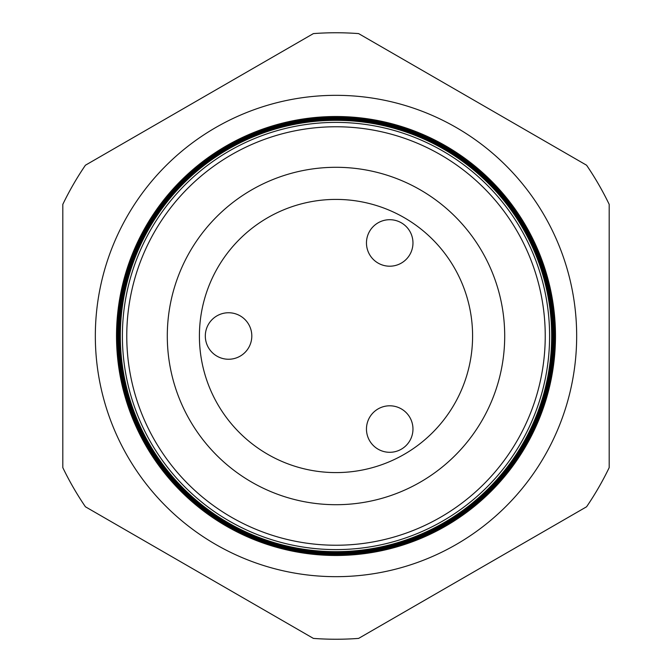 <?xml version="1.0" encoding="UTF-8"?>
<svg xmlns="http://www.w3.org/2000/svg" width="672" height="672" viewBox="0 0 672 672"><rect width="100%" height="100%" fill="white"/><g stroke="black" fill="none" stroke-linecap="round" stroke-linejoin="round"><path stroke-width="1.01" d="M366.467 429.047A23.251 23.251 0 0 1 389.718 405.796A23.251 23.251 0 0 1 412.969 429.047A23.251 23.251 0 0 1 389.718 452.298A23.251 23.251 0 0 1 366.467 429.047M366.467 242.953A23.251 23.251 0 0 1 389.718 219.702A23.251 23.251 0 0 1 412.969 242.953A23.251 23.251 0 0 1 389.718 266.204A23.251 23.251 0 0 1 366.467 242.953M205.313 336A23.251 23.251 0 0 1 228.556 312.749A23.251 23.251 0 0 1 251.807 336A23.251 23.251 0 0 1 228.556 359.251A23.251 23.251 0 0 1 205.313 336M576.668 336A240.668 240.668 0 0 0 336 95.332A240.668 240.668 0 0 0 95.332 336A240.668 240.668 0 0 0 336 576.668A240.668 240.668 0 0 0 576.668 336M549.604 336A213.604 213.604 0 0 1 336 549.604A213.604 213.604 0 0 1 122.396 336A213.604 213.604 0 0 1 336 122.396A213.604 213.604 0 0 1 549.604 336M120.33 336A215.67 215.67 0 0 0 336 551.67A215.67 215.67 0 0 0 551.67 336A215.67 215.67 0 0 0 336 120.33A215.67 215.67 0 0 0 120.33 336M551.813 336A215.813 215.813 0 0 1 336 551.813A215.813 215.813 0 0 1 120.187 336A215.813 215.813 0 0 1 336 120.187A215.813 215.813 0 0 1 551.813 336M119.784 336A216.216 216.216 0 0 0 336 552.216A216.216 216.216 0 0 0 552.216 336A216.216 216.216 0 0 0 336 119.784A216.216 216.216 0 0 0 119.784 336M552.342 336A216.342 216.342 0 0 1 336 552.342A216.342 216.342 0 0 1 119.658 336A216.342 216.342 0 0 1 336 119.658A216.342 216.342 0 0 1 552.342 336M119.246 336A216.754 216.754 0 0 0 336 552.754A216.754 216.754 0 0 0 552.754 336A216.754 216.754 0 0 0 336 119.246A216.754 216.754 0 0 0 119.246 336M552.863 336A216.863 216.863 0 0 1 336 552.863A216.863 216.863 0 0 1 119.137 336A216.863 216.863 0 0 1 336 119.137A216.863 216.863 0 0 1 552.863 336M118.709 336A217.291 217.291 0 0 0 336 553.291A217.291 217.291 0 0 0 553.291 336A217.291 217.291 0 0 0 336 118.709A217.291 217.291 0 0 0 118.709 336M553.384 336A217.384 217.384 0 0 1 336 553.384A217.384 217.384 0 0 1 118.616 336A217.384 217.384 0 0 1 336 118.616A217.384 217.384 0 0 1 553.384 336M118.163 336A217.837 217.837 0 0 0 336 553.837A217.837 217.837 0 0 0 553.837 336A217.837 217.837 0 0 0 336 118.163A217.837 217.837 0 0 0 118.163 336M553.913 336A217.913 217.913 0 0 1 336 553.913A217.913 217.913 0 0 1 118.087 336A217.913 217.913 0 0 1 336 118.087A217.913 217.913 0 0 1 553.913 336M117.625 336A218.375 218.375 0 0 0 336 554.375A218.375 218.375 0 0 0 554.375 336A218.375 218.375 0 0 0 336 117.625A218.375 218.375 0 0 0 117.625 336M554.434 336A218.434 218.434 0 0 1 336 554.434A218.434 218.434 0 0 1 117.566 336A218.434 218.434 0 0 1 336 117.566A218.434 218.434 0 0 1 554.434 336M117.088 336A218.912 218.912 0 0 0 336 554.912A218.912 218.912 0 0 0 554.912 336A218.912 218.912 0 0 0 336 117.088A218.912 218.912 0 0 0 117.088 336M554.963 336A218.963 218.963 0 0 1 336 554.963A218.963 218.963 0 0 1 117.037 336A218.963 218.963 0 0 1 336 117.037A218.963 218.963 0 0 1 554.963 336M116.542 336A219.458 219.458 0 0 0 336 555.458A219.458 219.458 0 0 0 555.458 336A219.458 219.458 0 0 0 336 116.542A219.458 219.458 0 0 0 116.542 336M555.484 336A219.484 219.484 0 0 1 336 555.484A219.484 219.484 0 0 1 116.516 336A219.484 219.484 0 0 1 336 116.516A219.484 219.484 0 0 1 555.484 336M126.764 336A209.236 209.236 0 0 0 336 545.236A209.236 209.236 0 0 0 545.236 336A209.236 209.236 0 0 0 336 126.764A209.236 209.236 0 0 0 126.764 336M504.706 336A168.706 168.706 0 0 0 336 167.294A168.706 168.706 0 0 0 167.294 336A168.706 168.706 0 0 0 336 504.706A168.706 168.706 0 0 0 504.706 336M472.592 336A136.592 136.592 0 0 0 336 199.408A136.592 136.592 0 0 0 199.408 336A136.592 136.592 0 0 0 336 472.592A136.592 136.592 0 0 0 472.592 336M85.42 506.78L313.387 638.4A303.248 303.248 0 0 0 358.613 638.4L586.58 506.78A303.248 303.248 0 0 0 609.193 467.62L609.193 204.38A303.248 303.248 0 0 0 586.58 165.22L358.613 33.6A303.248 303.248 0 0 0 313.387 33.6L85.42 165.22A303.248 303.248 0 0 0 62.807 204.38L62.807 467.62A303.248 303.248 0 0 0 85.42 506.78"/></g></svg>
